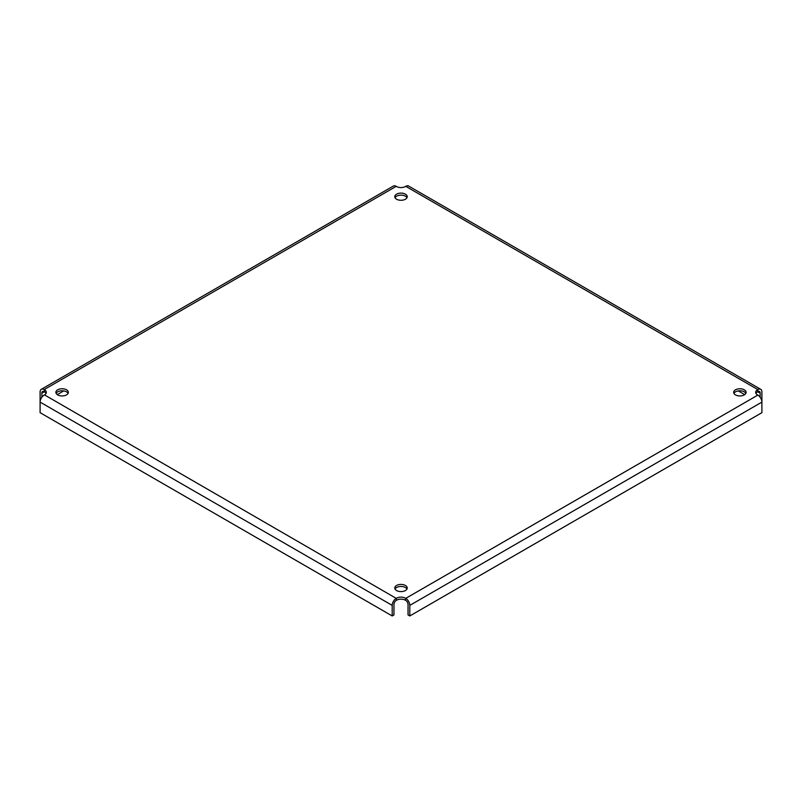 <?xml version="1.0" encoding="UTF-8"?>
<svg xmlns="http://www.w3.org/2000/svg" width="802" height="802" viewBox="0 0 802 802"><rect width="100%" height="100%" fill="white"/><g stroke="black" fill="none" stroke-linecap="round" stroke-linejoin="round"><path stroke-width="1.2" d="M405.401 194.154A6.226 3.589 0 0 0 398.614 193.372A6.226 3.589 0 0 0 394.774 196.69A6.226 3.589 0 0 0 396.599 199.237A6.226 3.589 0 0 0 403.386 200.009A6.226 3.589 0 0 0 407.226 196.69A6.226 3.589 0 0 0 405.401 194.154M406.975 197.703A6.226 3.589 0 0 0 405.401 196.179A6.226 3.589 0 0 0 395.025 197.703M66.506 389.812A6.226 3.589 0 0 0 59.729 389.03A6.226 3.589 0 0 0 55.879 392.348A6.226 3.589 0 0 0 57.704 394.895A6.226 3.589 0 0 0 64.491 395.667A6.226 3.589 0 0 0 68.33 392.348A6.226 3.589 0 0 0 66.506 389.812M68.08 393.371A6.226 3.589 0 0 0 66.506 391.837A6.226 3.589 0 0 0 56.14 393.371M405.401 585.47A6.226 3.589 0 0 0 398.614 584.688A6.226 3.589 0 0 0 394.774 588.006A6.226 3.589 0 0 0 396.599 590.553A6.226 3.589 0 0 0 403.386 591.325A6.226 3.589 0 0 0 407.226 588.006A6.226 3.589 0 0 0 405.401 585.47M406.975 589.029A6.226 3.589 0 0 0 405.401 587.505A6.226 3.589 0 0 0 395.025 589.029M744.296 389.812A6.226 3.589 0 0 0 737.509 389.03A6.226 3.589 0 0 0 733.67 392.348A6.226 3.589 0 0 0 735.494 394.895A6.226 3.589 0 0 0 742.271 395.667A6.226 3.589 0 0 0 746.121 392.348A6.226 3.589 0 0 0 744.296 389.812M745.86 393.371A6.226 3.589 0 0 0 744.296 391.837A6.226 3.589 0 0 0 733.92 393.371M738.281 390.915L744.717 394.624M57.283 394.624L63.719 390.915M44.15 395.095A5.724 3.308 -60 0 0 40.1 402.103L40.1 412.679L392.198 615.956L392.198 605.39L40.1 402.103L40.1 391.947A5.724 3.308 -120 0 1 41.283 389.321A5.724 3.308 -120 0 1 44.15 389.602L44.501 389.812A6.226 3.589 180 0 1 46.326 392.348A6.226 3.589 180 0 1 44.501 394.895L396.248 598.372A5.724 3.308 120 0 0 392.198 605.39M409.802 615.956L761.9 412.679L761.9 402.103L409.802 605.39L409.802 615.956L408.038 614.944L408.038 604.377A3.238 1.865 60 0 0 405.752 600.407L405.401 600.207A6.226 3.589 0 0 0 396.599 600.207L396.248 600.407A3.238 1.865 -60 0 0 393.962 604.377L393.962 614.944L392.198 615.956M757.499 389.812A6.226 3.589 180 0 0 755.674 392.348A6.226 3.589 180 0 0 757.499 394.895L757.85 395.095A5.724 3.308 60 0 1 761.9 402.103L761.9 391.947A5.724 3.308 120 0 0 760.717 389.321A5.724 3.308 120 0 0 757.85 389.602L757.499 391.837A6.226 3.589 0 0 0 755.925 393.371M409.802 605.39A5.724 3.308 -120 0 0 405.752 598.372L405.401 600.207M41.283 389.321L393.381 186.044A5.724 3.308 60 0 1 396.248 186.325L396.599 186.525A6.226 3.589 180 0 0 405.401 186.525L405.752 186.325A5.724 3.308 -60 0 1 408.619 186.044L760.717 389.321M396.599 600.207L396.248 598.372M396.599 598.172A6.226 3.589 180 0 1 405.401 598.172M46.075 393.371A6.226 3.589 0 0 0 44.501 391.837L41.864 392.96L41.864 397.231M760.136 397.231L760.136 392.96L757.499 391.837M757.85 391.637A3.238 1.865 -60 0 1 759.474 391.476A3.238 1.865 -60 0 1 760.136 392.96M41.864 392.96A3.238 1.865 60 0 1 42.526 391.476A3.238 1.865 60 0 1 44.15 391.637M405.752 598.372L757.85 395.095M757.85 389.602L405.752 186.325M396.248 186.325L44.15 389.602M44.501 391.837L44.501 389.812"/></g></svg>
